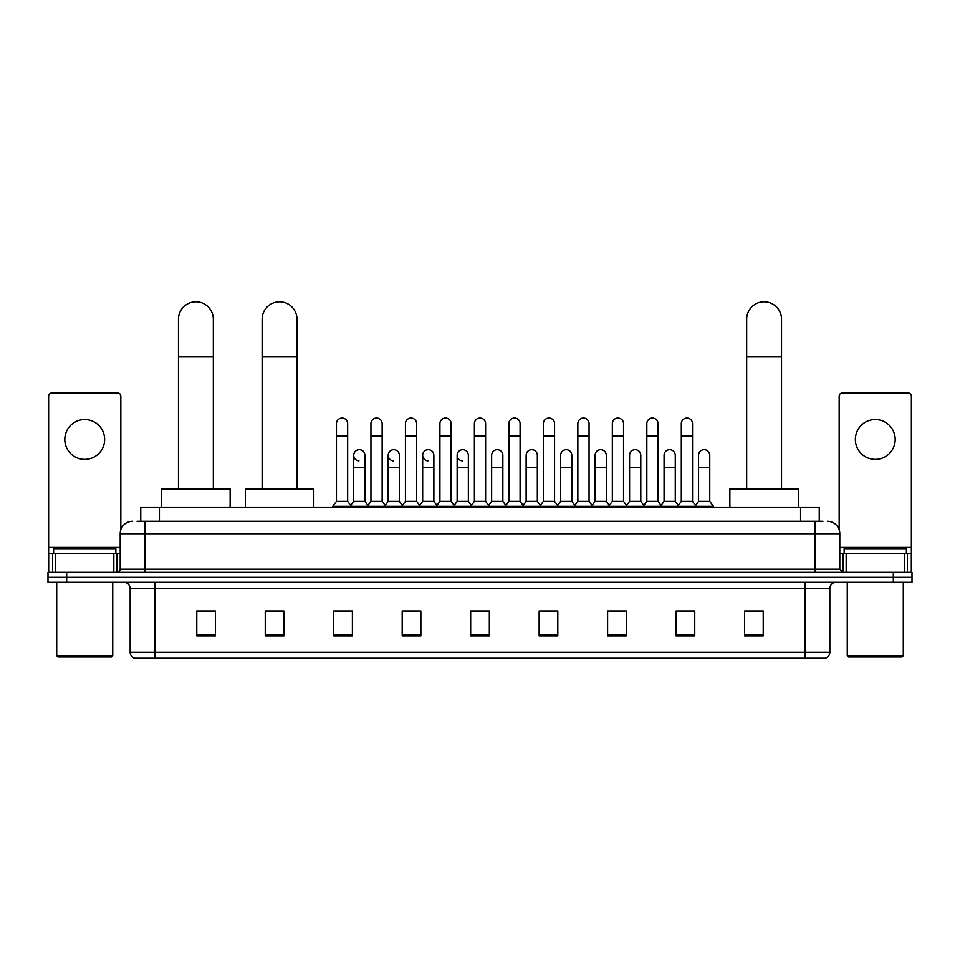 <?xml version="1.0" encoding="UTF-8"?>
<svg xmlns="http://www.w3.org/2000/svg" width="960" height="960" viewBox="0 0 960 960"><rect width="100%" height="100%" fill="white"/><g stroke="black" fill="none" stroke-linecap="round" stroke-linejoin="round"><path stroke-width="1.44" d="M140.76 521.268L140.76 507.576L819.24 507.576L819.24 521.268M137.304 521.268L822.984 521.268M137.016 521.268L145.104 521.268L145.104 533.724L120.204 533.724L120.204 569.196A3.108 3.108 0 0 1 117.096 572.316M132.66 521.268A12.444 12.444 0 0 0 120.204 533.724M827.34 521.268A12.444 12.444 0 0 1 839.796 533.724L839.796 569.196L842.904 572.316M66.672 572.316L48 572.316L48 577.296L66.672 577.296L48 577.296L48 582.276L66.672 582.276L66.672 577.296L893.328 577.296L66.672 577.296L66.672 572.316L893.328 572.316L893.328 577.296L912 577.296L893.328 577.296L893.328 582.276L66.672 582.276M893.328 582.276L912 582.276L912 572.316L893.328 572.316M829.836 652.236C829.656 655.224 828.168 657.216 825.348 658.212L804.936 658.212L804.936 652.236L829.836 652.236L829.836 588.492A6.228 6.228 0 0 1 836.052 582.276M804.936 658.212L134.652 658.212A6.228 6.228 0 0 1 130.164 652.236L130.164 588.492C129.804 584.712 127.728 582.648 123.948 582.276M763.224 635.868L763.224 610.968L744.552 610.968L744.552 635.868L763.224 635.868M694.752 635.868L694.752 610.968L676.08 610.968L676.08 635.868L694.752 635.868M626.28 635.868L626.28 610.968L607.608 610.968L607.608 635.868L626.28 635.868M557.808 635.868L557.808 610.968L539.136 610.968L539.136 635.868L557.808 635.868M215.448 635.868L215.448 610.968L196.776 610.968L196.776 635.868L215.448 635.868M283.92 635.868L283.92 610.968L265.248 610.968L265.248 635.868L283.92 635.868M352.392 635.868L352.392 610.968L333.72 610.968L333.72 635.868L352.392 635.868M420.864 635.868L420.864 610.968L402.192 610.968L402.192 635.868L420.864 635.868M489.336 635.868L489.336 610.968L470.664 610.968L470.664 635.868L489.336 635.868M611.712 611.1L624.168 611.1M680.688 611.1L693.132 611.1M404.808 611.1L417.252 611.1M335.832 611.1L348.288 611.1M542.748 611.1L555.192 611.1M473.772 611.1L486.228 611.1M283.92 611.1L265.248 611.1M215.448 611.1L196.776 611.1M763.224 611.1L744.552 611.1M84.732 419.556A19.92 19.92 0 0 0 64.812 439.476A19.92 19.92 0 0 0 84.732 459.396A19.92 19.92 0 0 0 104.64 439.476A19.92 19.92 0 0 0 84.732 419.556M113.832 572.316L113.832 553.644L55.62 553.644L55.62 572.316M120.828 529.836L120.828 396.156A3.108 3.108 0 0 0 117.72 393.036L51.732 393.036A3.108 3.108 0 0 0 48.624 396.156L48.624 553.644L55.62 553.644M113.832 553.644L120.204 553.644M48.624 572.316L48.624 553.644M111.492 656.976L57.96 656.976L56.712 655.728L112.74 655.728L111.492 656.976M56.712 582.276L56.712 655.728M112.74 582.276L112.74 655.728M115.848 553.644L115.848 548.664L53.604 548.664L53.604 553.644M178.476 488.904L178.476 319.212A17.424 17.424 0 0 1 195.9 301.788A17.424 17.424 0 0 1 213.336 319.212A17.424 17.424 0 0 0 195.9 301.788M213.336 488.904L213.336 319.212M230.136 507.576L230.136 488.904L161.664 488.904L161.664 507.576M262.128 488.904L262.128 319.212A17.424 17.424 0 0 1 279.564 301.788A17.424 17.424 0 0 1 296.988 319.212A17.424 17.424 0 0 0 279.564 301.788M296.988 488.904L296.988 319.212M313.8 507.576L313.8 488.904L245.328 488.904L245.328 507.576M746.664 488.904L746.664 319.212A17.424 17.424 0 0 1 764.1 301.788A17.424 17.424 0 0 1 781.524 319.212A17.424 17.424 0 0 0 764.1 301.788M781.524 488.904L781.524 319.212M798.336 507.576L798.336 488.904L729.864 488.904L729.864 507.576M336.456 436.116L347.664 436.116L347.664 501.348L336.456 501.348L336.456 423.66A5.604 5.604 0 0 1 342.408 418.08A5.604 5.604 0 0 1 347.664 423.66A5.604 5.604 0 0 0 342.408 418.08M336.456 501.348L332.724 506.328L332.724 507.576M347.664 501.348L351.396 506.328L332.724 506.328M370.944 501.348L370.944 436.116L382.152 436.116L382.152 501.348L370.944 501.348L367.212 506.328L351.396 506.328L351.396 507.576M370.944 436.116L370.944 423.66A5.604 5.604 0 0 1 376.896 418.08A5.604 5.604 0 0 1 382.152 423.66A5.604 5.604 0 0 0 376.896 418.08M382.152 501.348L385.884 506.328L367.212 506.328L367.212 507.576M405.432 501.348L405.432 436.116L416.628 436.116L416.628 501.348L405.432 501.348L401.688 506.328L385.884 506.328L385.884 507.576M405.432 436.116L405.432 423.66A5.604 5.604 0 0 1 411.384 418.08A5.604 5.604 0 0 1 416.628 423.66A5.604 5.604 0 0 0 411.384 418.08M416.628 501.348L420.372 506.328L401.688 506.328L401.688 507.576M439.908 501.348L439.908 436.116L451.116 436.116L451.116 501.348L439.908 501.348L436.176 506.328L420.372 506.328L420.372 507.576M439.908 436.116L439.908 423.66A5.604 5.604 0 0 1 445.872 418.08A5.604 5.604 0 0 1 451.116 423.66A5.604 5.604 0 0 0 445.872 418.08M451.116 501.348L454.848 506.328L436.176 506.328L436.176 507.576M474.396 501.348L474.396 436.116L485.604 436.116L485.604 501.348L474.396 501.348L470.664 506.328L454.848 506.328L454.848 507.576M474.396 436.116L474.396 423.66A5.604 5.604 0 0 1 480.348 418.08A5.604 5.604 0 0 1 485.604 423.66A5.604 5.604 0 0 0 480.348 418.08M485.604 501.348L489.336 506.328L470.664 506.328L470.664 507.576M508.884 501.348L508.884 436.116L520.092 436.116L520.092 501.348L508.884 501.348L505.152 506.328L489.336 506.328L489.336 507.576M508.884 436.116L508.884 423.66A5.604 5.604 0 0 1 514.836 418.08A5.604 5.604 0 0 1 520.092 423.66A5.604 5.604 0 0 0 514.836 418.08M520.092 501.348L523.824 506.328L505.152 506.328L505.152 507.576M543.372 501.348L543.372 436.116L554.568 436.116L554.568 501.348L543.372 501.348L539.628 506.328L523.824 506.328L523.824 507.576M543.372 436.116L543.372 423.66A5.604 5.604 0 0 1 549.324 418.08A5.604 5.604 0 0 1 554.568 423.66A5.604 5.604 0 0 0 549.324 418.08M554.568 501.348L558.312 506.328L539.628 506.328L539.628 507.576M577.848 501.348L577.848 436.116L589.056 436.116L589.056 501.348L577.848 501.348L574.116 506.328L558.312 506.328L558.312 507.576M577.848 436.116L577.848 423.66A5.604 5.604 0 0 1 583.812 418.08A5.604 5.604 0 0 1 589.056 423.66A5.604 5.604 0 0 0 583.812 418.08M589.056 501.348L592.788 506.328L574.116 506.328L574.116 507.576M612.336 501.348L612.336 436.116L623.544 436.116L623.544 501.348L612.336 501.348L608.604 506.328L592.788 506.328L592.788 507.576M612.336 436.116L612.336 423.66A5.604 5.604 0 0 1 618.288 418.08A5.604 5.604 0 0 1 623.544 423.66A5.604 5.604 0 0 0 618.288 418.08M623.544 501.348L627.276 506.328L608.604 506.328L608.604 507.576M646.824 501.348L646.824 436.116L658.032 436.116L658.032 501.348L646.824 501.348L643.092 506.328L627.276 506.328L627.276 507.576M646.824 436.116L646.824 423.66A5.604 5.604 0 0 1 652.776 418.08A5.604 5.604 0 0 1 658.032 423.66A5.604 5.604 0 0 0 652.776 418.08M658.032 501.348L661.764 506.328L643.092 506.328L643.092 507.576M681.312 501.348L681.312 436.116L692.52 436.116L692.52 501.348L681.312 501.348L677.58 506.328L661.764 506.328L661.764 507.576M681.312 436.116L681.312 423.66A5.604 5.604 0 0 1 687.264 418.08A5.604 5.604 0 0 1 692.52 423.66A5.604 5.604 0 0 0 687.264 418.08M692.52 501.348L696.252 506.328L677.58 506.328L677.58 507.576M709.752 501.348L709.752 467.736L698.556 467.736L698.556 501.348L709.752 501.348L713.496 506.328L696.252 506.328L696.252 507.576M358.944 460.884A5.604 5.604 0 0 1 353.7 455.292A5.604 5.604 0 0 1 359.652 449.7A5.604 5.604 0 0 1 364.908 455.292L364.908 467.736L353.7 467.736L353.7 455.292M364.908 467.736L364.908 501.348L353.7 501.348L353.7 467.736M353.7 501.348L350.676 505.38M364.908 501.348L367.92 505.38M393.432 460.884A5.604 5.604 0 0 1 388.188 455.292A5.604 5.604 0 0 1 394.14 449.7A5.604 5.604 0 0 1 399.384 455.292L399.384 467.736L388.188 467.736L388.188 455.292M399.384 467.736L399.384 501.348L388.188 501.348L388.188 467.736M388.188 501.348L385.164 505.38M399.384 501.348L402.408 505.38M427.92 460.884A5.604 5.604 0 0 1 422.664 455.292A5.604 5.604 0 0 1 428.628 449.7A5.604 5.604 0 0 1 433.872 455.292L433.872 467.736L422.664 467.736L422.664 455.292M433.872 467.736L433.872 501.348L422.664 501.348L422.664 467.736M422.664 501.348L419.652 505.38M433.872 501.348L436.896 505.38M462.408 460.884A5.604 5.604 0 0 1 457.152 455.292A5.604 5.604 0 0 1 463.104 449.7A5.604 5.604 0 0 1 468.36 455.292L468.36 467.736L457.152 467.736L457.152 455.292M468.36 467.736L468.36 501.348L457.152 501.348L457.152 467.736M457.152 501.348L454.14 505.38M468.36 501.348L471.384 505.38M491.64 455.292A5.604 5.604 0 0 1 497.592 449.7A5.604 5.604 0 0 1 502.848 455.292L502.848 467.736L491.64 467.736L491.64 455.292M502.848 467.736L502.848 501.348L491.64 501.348L491.64 467.736M491.64 501.348L488.616 505.38M502.848 501.348L505.86 505.38M526.128 455.292A5.604 5.604 0 0 1 532.08 449.7A5.604 5.604 0 0 1 537.336 455.292L537.336 467.736L526.128 467.736L526.128 455.292M537.336 467.736L537.336 501.348L526.128 501.348L526.128 467.736M526.128 501.348L523.104 505.38M537.336 501.348L540.348 505.38M560.616 455.292A5.604 5.604 0 0 1 566.568 449.7A5.604 5.604 0 0 1 571.812 455.292L571.812 467.736L560.616 467.736L560.616 455.292M571.812 467.736L571.812 501.348L560.616 501.348L560.616 467.736M560.616 501.348L557.592 505.38M571.812 501.348L574.836 505.38M595.092 455.292A5.604 5.604 0 0 1 601.056 449.7A5.604 5.604 0 0 1 606.3 455.292L606.3 467.736L595.092 467.736L595.092 455.292M606.3 467.736L606.3 501.348L595.092 501.348L595.092 467.736M595.092 501.348L592.08 505.38M606.3 501.348L609.324 505.38M629.58 455.292A5.604 5.604 0 0 1 635.532 449.7A5.604 5.604 0 0 1 640.788 455.292L640.788 467.736L629.58 467.736L629.58 455.292M640.788 467.736L640.788 501.348L629.58 501.348L629.58 467.736M629.58 501.348L626.568 505.38M640.788 501.348L643.8 505.38M664.068 455.292A5.604 5.604 0 0 1 670.02 449.7A5.604 5.604 0 0 1 675.276 455.292L675.276 467.736L664.068 467.736L664.068 455.292M675.276 467.736L675.276 501.348L664.068 501.348L664.068 467.736M664.068 501.348L661.044 505.38M675.276 501.348L678.288 505.38M698.556 467.736L698.556 455.292A5.604 5.604 0 0 1 704.508 449.7A5.604 5.604 0 0 1 709.752 455.292L709.752 467.736M698.556 501.348L695.532 505.38M713.496 506.328L713.496 507.576M875.268 419.556A19.92 19.92 0 0 0 855.36 439.476A19.92 19.92 0 0 0 875.268 459.396A19.92 19.92 0 0 0 895.188 439.476A19.92 19.92 0 0 0 875.268 419.556M904.38 572.316L904.38 553.644L846.168 553.644L846.168 572.316M904.38 553.644L911.376 553.644L911.376 396.156A3.108 3.108 0 0 0 908.268 393.036L842.28 393.036A3.108 3.108 0 0 0 839.172 396.156L839.172 529.836M839.796 553.644L846.168 553.644M911.376 553.644L911.376 572.316M902.04 656.976L848.508 656.976L847.26 655.728L903.288 655.728L902.04 656.976M847.26 582.276L847.26 655.728M903.288 582.276L903.288 655.728M906.396 553.644L906.396 548.664L844.152 548.664L844.152 553.644M159.432 521.268L159.432 507.576M800.568 521.268L800.568 507.576M145.104 572.316L145.104 569.196L839.796 569.196M120.204 569.196L145.104 569.196L145.104 533.724L814.896 533.724L814.896 572.316M839.796 533.724L814.896 533.724L814.896 521.268M804.936 582.276L804.936 588.492L130.164 588.492M829.836 588.492L804.936 588.492L804.936 652.236L155.064 652.236L155.064 658.212M130.164 652.236L155.064 652.236L155.064 582.276M489.336 635.004L470.664 635.004M420.864 635.004L402.192 635.004M352.392 635.004L333.72 635.004M283.92 635.004L265.248 635.004M215.448 635.004L196.776 635.004M557.808 635.004L539.136 635.004M626.28 635.004L607.608 635.004M694.752 635.004L676.08 635.004M763.224 635.004L744.552 635.004M120.204 547.416L48.624 547.416M116.892 553.644L116.892 572.316M48.672 553.644L48.672 572.316M52.56 572.316L52.56 553.644M178.476 356.568L213.336 356.568M262.128 356.568L296.988 356.568M746.664 356.568L781.524 356.568M911.376 547.416L839.796 547.416M911.328 572.316L911.328 553.644M907.44 553.644L907.44 572.316M843.108 572.316L843.108 553.644M347.664 436.116L347.664 423.66M382.152 436.116L382.152 423.66M416.628 436.116L416.628 423.66M451.116 436.116L451.116 423.66M485.604 436.116L485.604 423.66M520.092 436.116L520.092 423.66M554.568 436.116L554.568 423.66M589.056 436.116L589.056 423.66M623.544 436.116L623.544 423.66M658.032 436.116L658.032 423.66M692.52 436.116L692.52 423.66"/></g></svg>
